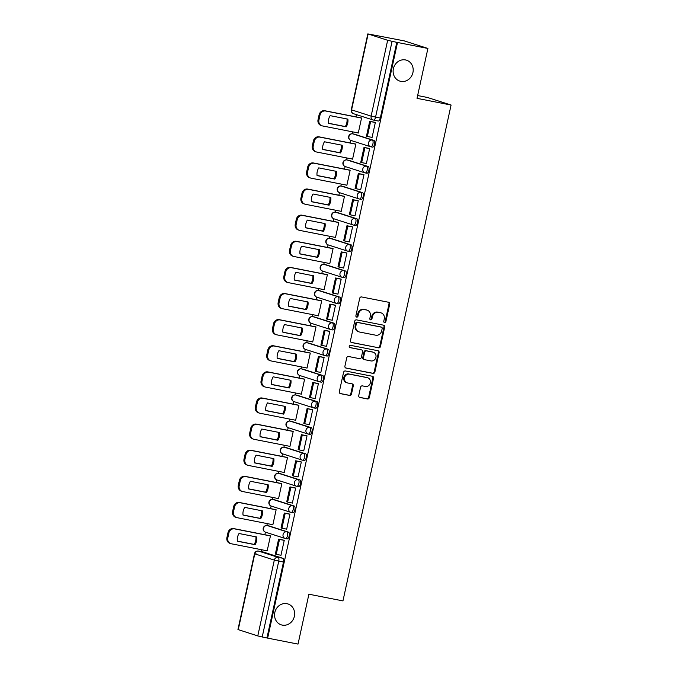 <?xml version="1.0" encoding="UTF-8"?>
<svg xmlns="http://www.w3.org/2000/svg" width="678" height="678" viewBox="0 0 678 678"><rect width="100%" height="100%" fill="white"/><g stroke="black" fill="none" stroke-linecap="round" stroke-linejoin="round"><path stroke-width="1.02" d="M384.579 322.592A1.178 1.068 107.7 0 0 385.875 321.652L389.689 304.193A1.687 1.526 107.7 0 0 388.545 302.252L361.569 296.947A1.687 1.526 107.7 0 0 359.704 298.295L355.899 315.753A1.178 1.068 107.7 0 0 356.704 317.109A1.178 1.068 107.7 0 0 358.001 316.168L358.493 313.906A5.39 4.882 107.7 0 1 364.433 309.592L366.688 310.032A5.39 4.882 107.7 0 1 367.179 310.16A5.39 4.882 107.7 0 1 370.332 316.236L369.841 318.49A1.178 1.068 107.7 0 0 370.637 319.855A1.178 1.068 107.7 0 0 371.942 318.906L372.434 316.651A5.39 4.882 107.7 0 1 378.375 312.329L380.621 312.778A5.39 4.882 107.7 0 1 381.121 312.905A5.39 4.882 107.7 0 1 384.273 318.974L383.782 321.236A1.178 1.068 107.7 0 0 384.579 322.592M384.146 322.389A1.178 1.068 107.7 0 0 385.189 321.431L388.994 303.964A1.687 1.526 107.7 0 0 388.308 302.202M356.272 316.906A1.178 1.068 107.7 0 0 357.306 315.948L357.806 313.685L358.493 313.906M370.205 319.643A1.178 1.068 107.7 0 0 371.247 318.685L371.739 316.423L372.434 316.651M286.938 603.683A10.975 9.95 107.7 0 0 274.963 611.92A10.975 9.95 107.7 0 0 281.26 624.853A10.975 9.95 107.7 0 0 282.268 625.108A10.975 9.95 107.7 0 0 294.235 616.878A10.975 9.95 107.7 0 0 287.947 603.945A10.975 9.95 107.7 0 0 286.938 603.683M405.495 59.935A10.975 9.95 107.7 0 0 393.52 68.164A10.975 9.95 107.7 0 0 399.817 81.097A10.975 9.95 107.7 0 0 400.825 81.36A10.975 9.95 107.7 0 0 412.792 73.122A10.975 9.95 107.7 0 0 406.503 60.189A10.975 9.95 107.7 0 0 405.495 59.935M285.531 538.552L287.074 538.857A3.432 1.441 -78.9 0 0 287.141 538.874A3.432 1.441 -78.9 0 0 289.201 535.866A3.432 1.441 -78.9 0 0 288.531 532.162L268.996 525.908A3.432 1.441 -78.9 0 0 268.929 525.891A3.432 1.441 -78.9 0 0 268.852 525.882M291.226 512.432L292.769 512.738A3.432 1.441 -78.9 0 0 292.837 512.754A3.432 1.441 -78.9 0 0 294.896 509.754A3.432 1.441 -78.9 0 0 294.227 506.042L274.692 499.796A3.432 1.441 -78.9 0 0 274.624 499.779A3.432 1.441 -78.9 0 0 274.548 499.762M296.922 486.321L298.464 486.626A3.432 1.441 -78.9 0 0 298.532 486.643A3.432 1.441 -78.9 0 0 300.591 483.634A3.432 1.441 -78.9 0 0 299.922 479.931L280.378 473.676A3.432 1.441 -78.9 0 0 280.311 473.659A3.432 1.441 -78.9 0 0 280.243 473.651M302.608 460.201L304.151 460.506A3.432 1.441 -78.9 0 0 304.219 460.523A3.432 1.441 -78.9 0 0 306.286 457.523A3.432 1.441 -78.9 0 0 305.617 453.811L286.074 447.556A3.432 1.441 -78.9 0 0 286.006 447.539A3.432 1.441 -78.9 0 0 285.938 447.531M308.304 434.09L309.846 434.395A3.432 1.441 -78.9 0 0 309.914 434.412A3.432 1.441 -78.9 0 0 311.973 431.403A3.432 1.441 -78.9 0 0 311.312 427.691L291.769 421.445A3.432 1.441 -78.9 0 0 291.701 421.428A3.432 1.441 -78.9 0 0 291.633 421.419M313.999 407.97L315.541 408.275A3.432 1.441 -78.9 0 0 315.609 408.292A3.432 1.441 -78.9 0 0 317.668 405.283A3.432 1.441 -78.9 0 0 316.999 401.579L297.464 395.325A3.432 1.441 -78.9 0 0 297.396 395.308A3.432 1.441 -78.9 0 0 297.328 395.299M319.694 381.858L321.236 382.163A3.432 1.441 -78.9 0 0 321.304 382.18A3.432 1.441 -78.9 0 0 323.364 379.171A3.432 1.441 -78.9 0 0 322.694 375.459L303.159 369.213A3.432 1.441 -78.9 0 0 303.091 369.196A3.432 1.441 -78.9 0 0 303.024 369.188M325.389 355.738L326.932 356.043A3.432 1.441 -78.9 0 0 326.999 356.06A3.432 1.441 -78.9 0 0 329.059 353.052A3.432 1.441 -78.9 0 0 328.389 349.348L308.854 343.093A3.432 1.441 -78.9 0 0 308.787 343.076A3.432 1.441 -78.9 0 0 308.719 343.068M331.084 329.627L332.627 329.923A3.432 1.441 -78.9 0 0 332.695 329.94A3.432 1.441 -78.9 0 0 334.754 326.94A3.432 1.441 -78.9 0 0 334.084 323.228L314.55 316.982A3.432 1.441 -78.9 0 0 314.482 316.965A3.432 1.441 -78.9 0 0 314.414 316.957M336.78 303.507L338.322 303.812A3.432 1.441 -78.9 0 0 338.39 303.829A3.432 1.441 -78.9 0 0 340.449 300.82A3.432 1.441 -78.9 0 0 339.78 297.117L320.245 290.862A3.432 1.441 -78.9 0 0 320.177 290.845A3.432 1.441 -78.9 0 0 320.101 290.837M342.475 277.395L344.017 277.692A3.432 1.441 -78.9 0 0 344.085 277.709A3.432 1.441 -78.9 0 0 346.144 274.709A3.432 1.441 -78.9 0 0 345.475 270.997L325.94 264.751A3.432 1.441 -78.9 0 0 325.872 264.734A3.432 1.441 -78.9 0 0 325.796 264.717M348.17 251.275L349.704 251.58A3.432 1.441 -78.9 0 0 349.78 251.597A3.432 1.441 -78.9 0 0 351.84 248.589A3.432 1.441 -78.9 0 0 351.17 244.885L331.627 238.631A3.432 1.441 -78.9 0 0 331.559 238.614A3.432 1.441 -78.9 0 0 331.491 238.605M353.857 225.155L355.399 225.46A3.432 1.441 -78.9 0 0 355.467 225.477A3.432 1.441 -78.9 0 0 357.526 222.477A3.432 1.441 -78.9 0 0 356.865 218.765L337.322 212.519A3.432 1.441 -78.9 0 0 337.254 212.494A3.432 1.441 -78.9 0 0 337.186 212.485M359.552 199.044L361.094 199.349A3.432 1.441 -78.9 0 0 361.162 199.366A3.432 1.441 -78.9 0 0 363.222 196.357A3.432 1.441 -78.9 0 0 362.561 192.654L343.017 186.399A3.432 1.441 -78.9 0 0 342.949 186.382A3.432 1.441 -78.9 0 0 342.882 186.374M365.247 172.924L366.79 173.229A3.432 1.441 -78.9 0 0 366.857 173.246A3.432 1.441 -78.9 0 0 368.917 170.246A3.432 1.441 -78.9 0 0 368.247 166.534L348.712 160.279A3.432 1.441 -78.9 0 0 348.645 160.262A3.432 1.441 -78.9 0 0 348.577 160.254M370.942 146.812L372.485 147.118A3.432 1.441 -78.9 0 0 372.553 147.134A3.432 1.441 -78.9 0 0 374.612 144.126A3.432 1.441 -78.9 0 0 373.942 140.414L354.408 134.168A3.432 1.441 -78.9 0 0 354.34 134.151A3.432 1.441 -78.9 0 0 354.272 134.142M358.747 395.528A1.687 1.526 107.7 0 0 359.891 397.469L367.459 398.961A1.687 1.526 107.7 0 0 369.315 397.605L373.544 378.214A1.687 1.526 107.7 0 0 372.408 376.282L345.424 370.976A1.687 1.526 107.7 0 0 343.568 372.324L339.339 391.714A1.687 1.526 107.7 0 0 340.483 393.647L349.628 395.452A1.687 1.526 107.7 0 0 351.484 394.096L353.289 385.799A1.687 1.526 107.7 0 0 352.153 383.867L347.619 382.968A4.5 4.085 107.7 0 1 344.619 377.561A4.5 4.085 107.7 0 1 349.534 374.18L367.298 377.671A4.5 4.085 107.7 0 1 370.29 383.087A4.5 4.085 107.7 0 1 365.374 386.468L362.416 385.884A1.687 1.526 107.7 0 0 360.56 387.231L358.747 395.528M368.12 34.027L351.585 109.87L371.12 116.116L387.655 40.282L367.823 33.9L404.224 40.875L427.903 48.452L417.029 98.344L451.082 105.039L342.958 600.911L308.905 594.208L298.032 644.1L267.641 638.125L397.511 42.477L392.087 41.324L375.553 117.158A3.432 1.441 101.1 0 1 373.51 120.082A3.432 1.441 101.1 0 1 373.442 120.065A3.432 3.11 107.7 0 1 373.129 119.989A3.432 3.432 0 0 0 373.51 120.082L378.248 121.015A3.432 1.441 101.1 0 1 378.18 120.998L373.586 120.091M427.903 48.452L397.511 42.477M378.604 347.848A1.687 1.526 107.7 0 0 380.46 346.5L384.689 327.11A1.687 1.526 107.7 0 0 383.545 325.177L356.569 319.872A1.687 1.526 107.7 0 0 354.713 321.219L350.484 340.61A1.687 1.526 107.7 0 0 351.619 342.543L377.909 347.628A1.687 1.526 107.7 0 0 379.773 346.28L383.994 326.889A1.687 1.526 107.7 0 0 383.307 325.126M379.112 352.662L374.892 372.053A1.687 1.526 107.7 0 1 373.036 373.4L346.051 368.095A1.687 1.526 107.7 0 1 344.907 366.162L346.721 357.865A1.687 1.526 107.7 0 1 348.577 356.509L359.518 358.662A1.687 1.526 107.7 0 0 361.374 357.314L362.577 351.814A1.687 1.526 107.7 0 0 361.433 349.873L350.043 347.636A1.178 1.068 107.7 0 1 350.543 345.331L377.977 350.729A1.687 1.526 107.7 0 1 379.112 352.662L378.426 352.441L374.197 371.832L374.892 372.053M263.166 551.994A3.432 1.441 101.1 0 1 263.234 552.011A3.432 1.441 101.1 0 1 263.301 552.028L282.836 558.274L278.107 557.341A3.432 1.441 101.1 0 1 278.751 561.138L262.216 636.973L257.784 635.93L237.953 629.548L254.487 553.714L256.454 554.002M356.45 114.65L355.967 116.87M352.696 131.871L352.28 133.769M350.831 140.414L350.272 142.982M347 157.991L346.585 159.881M345.136 166.525L344.577 169.102M341.305 184.102L340.89 186.001M339.441 192.645L338.881 195.213M335.61 210.222L335.195 212.112M333.746 218.757L333.186 221.333M329.915 236.334L329.5 238.232M328.05 244.877L327.491 247.445M324.22 262.454L323.804 264.344M322.364 270.988L321.796 273.565M318.524 288.565L318.118 290.464M316.668 297.108L316.101 299.676M312.829 314.685L312.422 316.575M310.973 323.22L310.414 325.796M307.142 340.805L306.727 342.695M305.278 349.339L304.719 351.916M301.447 366.917L301.032 368.815M299.583 375.459L299.023 378.027M295.752 393.037L295.337 394.927M293.888 401.571L293.328 404.147M290.057 419.148L289.642 421.046M288.192 427.691L287.633 430.259M284.362 445.268L283.946 447.158M282.497 453.802L281.938 456.379M278.666 471.38L278.251 473.278M276.802 479.922L276.243 482.49M272.971 497.499L272.556 499.389M271.115 506.034L270.547 508.61M267.276 523.611L266.869 525.509M265.42 532.154L264.852 534.722M261.581 549.731L261.174 551.604M417.64 95.539L427.403 97.463L451.082 105.039M267.641 638.125L262.216 636.973M387.655 40.282L392.087 41.324M357.416 132.803L358.264 133.074L361.552 118.006L360.493 117.76M371.366 137.261L372.069 137.49L375.358 122.421L374.298 122.193M365.671 163.381L366.374 163.61L369.663 148.541L368.603 148.304M351.721 158.915L352.568 159.186L355.857 144.126L354.806 143.872M359.976 189.493L360.688 189.721L363.967 174.653L362.908 174.424M346.034 185.035L346.873 185.306L350.162 170.237L349.111 169.992M354.28 215.612L354.992 215.841L358.272 200.773L357.221 200.544M340.339 211.155L341.187 211.417L344.466 196.357L343.415 196.103M348.585 241.732L349.297 241.953L352.577 226.884L351.526 226.655M334.644 237.266L335.491 237.537L338.771 222.469L337.72 222.223M342.89 267.844L343.602 268.073L346.89 253.004L345.831 252.775M328.949 263.386L329.796 263.657L333.076 248.589L332.025 248.343M337.195 293.964L337.907 294.184L341.195 279.124L340.136 278.887M323.253 289.498L324.101 289.769L327.381 274.7L326.33 274.454M331.508 320.075L332.212 320.304L335.5 305.236L334.44 305.007M317.558 315.617L318.406 315.889L321.694 300.82L320.635 300.574M325.813 346.195L326.516 346.416L329.805 331.356L328.745 331.118M311.863 341.729L312.711 342L315.999 326.932L314.939 326.686M320.118 372.307L320.821 372.536L324.109 357.467L323.05 357.238M306.168 367.849L307.015 368.12L310.304 353.052L309.244 352.806M314.423 398.427L315.126 398.656L318.414 383.587L317.355 383.35M300.473 393.96L301.32 394.232L304.608 379.163L303.558 378.917M308.727 424.538L309.439 424.767L312.719 409.698L311.66 409.47M294.786 420.08L295.625 420.352L298.913 405.283L297.862 405.037M303.032 450.658L303.744 450.887L307.024 435.818L305.973 435.59M289.091 446.192L289.938 446.463L293.218 431.403L292.167 431.149M297.337 476.77L298.049 476.998L301.329 461.93L300.278 461.701M283.396 472.312L284.243 472.583L287.523 457.514L286.472 457.269M291.642 502.89L292.354 503.118L295.642 488.05L294.583 487.821M277.7 498.432L278.548 498.694L281.828 483.634L280.777 483.38M285.947 529.01L286.658 529.23L289.947 514.161L288.887 513.932M272.005 524.543L272.853 524.814L276.132 509.746L275.082 509.5M280.26 555.121L280.963 555.35L284.251 540.281L283.192 540.052M266.31 550.663L267.157 550.934L270.446 535.866L269.386 535.62M266.954 637.905L283.489 562.062A3.432 1.441 -78.9 0 0 282.836 558.274M396.825 42.256L380.29 118.091A3.432 1.441 101.1 0 1 378.248 121.015M381.121 312.905L380.426 312.685A5.39 4.882 107.7 0 0 379.934 312.558L380.621 312.778M371.739 316.423A5.39 4.882 107.7 0 1 377.688 312.109L379.934 312.558M367.179 310.16L366.484 309.939A5.39 4.882 107.7 0 0 365.993 309.812L366.688 310.032M357.806 313.685A5.39 4.882 107.7 0 1 363.747 309.371L365.993 309.812M351.179 342.373L377.909 347.628M382.197 328.508A1.178 1.068 107.7 0 0 381.4 327.152L357.713 322.491A1.178 1.068 107.7 0 0 356.416 323.44L355.899 325.821A5.39 4.882 107.7 0 0 359.052 331.898A5.39 4.882 107.7 0 0 359.543 332.025L375.731 335.203A5.39 4.882 107.7 0 0 381.672 330.889L382.197 328.508M380.917 326.999A1.178 1.068 107.7 0 0 380.705 326.932L381.4 327.152M359.052 331.898L358.357 331.669A5.39 4.882 107.7 0 1 355.204 325.601L355.721 323.22A1.178 1.068 107.7 0 1 357.026 322.27L380.705 326.932M345.602 367.925L372.341 373.18A1.687 1.526 107.7 0 0 374.197 371.832M361.052 349.746A1.687 1.526 107.7 0 0 360.747 349.653L349.679 347.475M370.874 360.899A4.5 4.085 107.7 0 0 373.205 352.213A4.5 4.085 107.7 0 0 372.79 352.102L366.535 350.873A1.687 1.526 107.7 0 0 364.679 352.221L363.476 357.73A1.687 1.526 107.7 0 0 364.611 359.671L370.874 360.899M373.205 352.213L372.51 351.992A4.5 4.085 107.7 0 0 372.103 351.882L372.79 352.102M363.925 359.45A1.687 1.526 107.7 0 1 362.781 357.509L363.984 352.001A1.687 1.526 107.7 0 1 365.84 350.653L372.103 351.882M378.426 352.441A1.687 1.526 107.7 0 0 377.731 350.679M367.705 377.782L367.018 377.561A4.5 4.085 107.7 0 0 366.603 377.451L367.298 377.671M347.204 382.867L346.509 382.646A4.5 4.085 107.7 0 1 348.839 373.959L366.603 377.451M340.034 393.477L348.933 395.232A1.687 1.526 107.7 0 0 350.789 393.876L352.602 385.579A1.687 1.526 107.7 0 0 351.907 383.816M359.442 397.291L366.773 398.732A1.687 1.526 107.7 0 0 368.629 397.384L372.858 377.993A1.687 1.526 107.7 0 0 372.163 376.231M358.289 132.973L322.414 125.922A5.144 4.661 -72.3 0 1 321.94 125.794L321.041 125.506A5.144 4.661 -72.3 0 1 318.033 119.709L319.092 114.853A5.144 4.661 107.7 0 1 324.762 110.734L361.221 117.904M328.44 123.235L345.297 126.557A10.636 9.636 107.7 0 0 346.983 118.964M375.171 122.362L369.705 121.286L366.459 136.185L367.357 136.473L370.603 121.574L375.341 122.506M367.357 136.473L372.086 137.405M369.705 121.286L370.603 121.574M321.94 125.794A5.144 4.661 -72.3 0 1 318.931 119.998L319.982 115.141A5.144 4.661 107.7 0 1 325.66 111.014L361.535 118.074M328.457 123.354L346.187 126.837A10.636 9.636 107.7 0 0 347.873 119.142L330.135 115.65A10.636 9.636 -72.3 0 0 328.457 123.354M346.187 126.837L345.297 126.557M352.594 159.093L316.719 152.033A5.144 4.661 -72.3 0 1 316.245 151.914L315.346 151.626A5.144 4.661 -72.3 0 1 312.338 145.821L313.397 140.965A5.144 4.661 107.7 0 1 319.067 136.846L355.526 144.016M322.745 149.355L339.602 152.669A10.636 9.636 107.7 0 0 341.297 145.084M369.476 148.482L364.01 147.406L360.764 162.305L361.662 162.593L364.908 147.694L369.646 148.626M361.662 162.593L366.4 163.525M364.01 147.406L364.908 147.694M316.245 151.914A5.144 4.661 -72.3 0 1 313.236 146.109L314.295 141.253A5.144 4.661 107.7 0 1 319.965 137.134L355.84 144.185M322.762 149.465L340.5 152.957A10.636 9.636 107.7 0 0 342.178 145.253L324.44 141.77A10.636 9.636 -72.3 0 0 322.762 149.465M340.5 152.957L339.602 152.669M346.899 185.204L311.024 178.153A5.144 4.661 -72.3 0 1 310.549 178.026L309.651 177.738A5.144 4.661 -72.3 0 1 306.642 171.941L307.702 167.085A5.144 4.661 107.7 0 1 313.372 162.966L349.831 170.136M317.05 175.466L333.907 178.789A10.636 9.636 107.7 0 0 335.602 171.195M363.781 174.593L358.323 173.517L355.069 188.425L355.967 188.704L359.213 173.805L363.95 174.738M355.967 188.704L360.704 189.637M358.323 173.517L359.213 173.805M310.549 178.026A5.144 4.661 -72.3 0 1 307.541 172.229L308.6 167.373A5.144 4.661 107.7 0 1 314.27 163.254L350.145 170.305M317.067 175.585L334.805 179.068A10.636 9.636 107.7 0 0 336.483 171.373L318.745 167.881A10.636 9.636 -72.3 0 0 317.067 175.585M334.805 179.068L333.907 178.789M341.204 211.324L305.329 204.264A5.144 4.661 -72.3 0 1 304.854 204.146L303.956 203.858A5.144 4.661 -72.3 0 1 300.947 198.052L302.007 193.205A5.144 4.661 107.7 0 1 307.685 189.077L344.136 196.247M311.355 201.586L328.211 204.9A10.636 9.636 107.7 0 0 329.906 197.315M358.086 200.713L352.628 199.637L349.373 214.536L350.272 214.824L353.526 199.925L358.255 200.858M350.272 214.824L355.009 215.757M352.628 199.637L353.526 199.925M304.854 204.146A5.144 4.661 -72.3 0 1 301.846 198.34L302.905 193.484A5.144 4.661 107.7 0 1 308.575 189.365L344.449 196.425M311.371 201.697L329.11 205.188A10.636 9.636 107.7 0 0 330.788 197.484L313.05 194.001A10.636 9.636 -72.3 0 0 311.371 201.697M329.11 205.188L328.211 204.9M335.508 237.436L299.634 230.384A5.144 4.661 -72.3 0 1 299.159 230.257L298.269 229.969A5.144 4.661 -72.3 0 1 295.252 224.172L296.311 219.316A5.144 4.661 107.7 0 1 301.99 215.197L338.449 222.367M305.659 227.706L322.516 231.02A10.636 9.636 107.7 0 0 324.211 223.426M352.391 226.825L346.933 225.757L343.687 240.656L344.577 240.944L347.831 226.037L352.56 226.969M344.577 240.944L349.314 241.868M346.933 225.757L347.831 226.037M299.159 230.257A5.144 4.661 -72.3 0 1 296.15 224.46L297.21 219.604A5.144 4.661 107.7 0 1 302.888 215.485L338.763 222.537M305.676 227.816L323.414 231.308A10.636 9.636 107.7 0 0 325.093 223.604L307.354 220.113A10.636 9.636 -72.3 0 0 305.676 227.816M323.414 231.308L322.516 231.02M329.813 263.556L293.938 256.496A5.144 4.661 -72.3 0 1 293.472 256.377L292.574 256.089A5.144 4.661 -72.3 0 1 289.557 250.284L290.616 245.436A5.144 4.661 107.7 0 1 296.294 241.309L332.754 248.479M299.964 253.818L316.821 257.132A10.636 9.636 107.7 0 0 318.516 249.546M346.695 252.945L341.237 251.869L337.991 266.768L338.89 267.056L342.136 252.157L346.865 253.089M338.89 267.056L343.619 267.988M341.237 251.869L342.136 252.157M293.472 256.377A5.144 4.661 -72.3 0 1 290.455 250.572L291.515 245.716A5.144 4.661 107.7 0 1 297.193 241.597L333.067 248.656M299.981 253.936L317.719 257.42A10.636 9.636 107.7 0 0 319.397 249.716L301.659 246.233A10.636 9.636 -72.3 0 0 299.981 253.936M317.719 257.42L316.821 257.132M324.118 289.667L288.252 282.616A5.144 4.661 -72.3 0 1 287.777 282.489L286.879 282.209A5.144 4.661 -72.3 0 1 283.862 276.404L284.921 271.547A5.144 4.661 107.7 0 1 290.599 267.429L327.059 274.598M294.277 279.938L311.126 283.251A10.636 9.636 107.7 0 0 312.821 275.666M341 279.056L335.542 277.988L332.296 292.888L333.195 293.176L336.441 278.277L341.178 279.2M333.195 293.176L337.924 294.099M335.542 277.988L336.441 278.277M287.777 282.489A5.144 4.661 -72.3 0 1 284.76 276.692L285.819 271.836A5.144 4.661 107.7 0 1 291.498 267.717L327.372 274.768M294.286 280.048L312.024 283.54A10.636 9.636 107.7 0 0 313.702 275.836L295.964 272.344A10.636 9.636 -72.3 0 0 294.286 280.048M312.024 283.54L311.126 283.251M318.431 315.787L282.556 308.727A5.144 4.661 -72.3 0 1 282.082 308.609L281.184 308.321A5.144 4.661 -72.3 0 1 278.166 302.524L279.226 297.667A5.144 4.661 107.7 0 1 284.904 293.54L321.364 300.71M288.582 306.049L305.431 309.363A10.636 9.636 107.7 0 0 307.126 301.778M335.305 305.176L329.847 304.1L326.601 318.999L327.499 319.287L330.745 304.388L335.483 305.32M327.499 319.287L332.228 320.219M329.847 304.1L330.745 304.388M282.082 308.609A5.144 4.661 -72.3 0 1 279.065 302.803L280.124 297.956A5.144 4.661 107.7 0 1 285.802 293.828L321.677 300.888M288.591 306.168L306.329 309.651A10.636 9.636 107.7 0 0 308.007 301.956L290.277 298.464A10.636 9.636 -72.3 0 0 288.591 306.168M306.329 309.651L305.431 309.363M312.736 341.898L276.861 334.847A5.144 4.661 -72.3 0 1 276.387 334.729L275.488 334.44A5.144 4.661 -72.3 0 1 272.48 328.635L273.531 323.779A5.144 4.661 107.7 0 1 279.209 319.66L315.668 326.83M282.887 332.169L299.744 335.483A10.636 9.636 107.7 0 0 301.43 327.898M329.618 331.288L324.152 330.22L320.906 345.119L321.804 345.407L325.05 330.508L329.788 331.432M321.804 345.407L326.533 346.339M324.152 330.22L325.05 330.508M276.387 334.729A5.144 4.661 -72.3 0 1 273.37 328.923L274.429 324.067A5.144 4.661 107.7 0 1 280.107 319.948L315.982 326.999M282.904 332.279L300.634 335.771A10.636 9.636 107.7 0 0 302.32 328.067L284.582 324.584A10.636 9.636 -72.3 0 0 282.904 332.279M300.634 335.771L299.744 335.483M307.041 368.018L271.166 360.959A5.144 4.661 -72.3 0 1 270.691 360.84L269.793 360.552A5.144 4.661 -72.3 0 1 266.785 354.755L267.844 349.899A5.144 4.661 107.7 0 1 273.514 345.78L309.973 352.95M277.192 358.281L294.049 361.594A10.636 9.636 107.7 0 0 295.744 354.009M323.923 357.408L318.457 356.331L315.211 371.23L316.109 371.519L319.355 356.62L324.092 357.552M316.109 371.519L320.847 372.451M318.457 356.331L319.355 356.62M270.691 360.84A5.144 4.661 -72.3 0 1 267.683 355.043L268.734 350.187A5.144 4.661 107.7 0 1 274.412 346.06L310.287 353.119M277.209 358.399L294.947 361.882A10.636 9.636 107.7 0 0 296.625 354.187L278.887 350.696A10.636 9.636 -72.3 0 0 277.209 358.399M294.947 361.882L294.049 361.594M301.346 394.13L265.471 387.079A5.144 4.661 -72.3 0 1 264.996 386.96L264.098 386.672A5.144 4.661 -72.3 0 1 261.089 380.866L262.149 376.01A5.144 4.661 107.7 0 1 267.818 371.891L304.278 379.061M271.497 384.401L288.353 387.714A10.636 9.636 107.7 0 0 290.048 380.129M318.228 383.528L312.77 382.451L309.515 397.35L310.414 397.639L313.66 382.739L318.397 383.672M310.414 397.639L315.151 398.571M312.77 382.451L313.66 382.739M264.996 386.96A5.144 4.661 -72.3 0 1 261.988 381.155L263.047 376.298A5.144 4.661 107.7 0 1 268.717 372.18L304.591 379.231M271.514 384.511L289.252 388.002A10.636 9.636 107.7 0 0 290.93 380.299L273.192 376.815A10.636 9.636 -72.3 0 0 271.514 384.511M289.252 388.002L288.353 387.714M295.65 420.25L259.776 413.199A5.144 4.661 -72.3 0 1 259.301 413.072L258.403 412.783A5.144 4.661 -72.3 0 1 255.394 406.986L256.454 402.13A5.144 4.661 107.7 0 1 262.132 398.011L298.583 405.181M265.801 410.512L282.658 413.834A10.636 9.636 107.7 0 0 284.353 406.241M312.533 409.639L307.075 408.563L303.82 423.462L304.719 423.75L307.973 408.851L312.702 409.783M304.719 423.75L309.456 424.682M307.075 408.563L307.973 408.851M259.301 413.072A5.144 4.661 -72.3 0 1 256.292 407.275L257.352 402.418A5.144 4.661 107.7 0 1 263.022 398.291L298.896 405.351M265.818 410.631L283.557 414.114A10.636 9.636 107.7 0 0 285.235 406.419L267.496 402.927A10.636 9.636 -72.3 0 0 265.818 410.631M283.557 414.114L282.658 413.834M289.955 446.37L254.081 439.31A5.144 4.661 -72.3 0 1 253.606 439.191L252.716 438.903A5.144 4.661 -72.3 0 1 249.699 433.098L250.758 428.242A5.144 4.661 107.7 0 1 256.437 424.123L292.896 431.293M260.106 436.632L276.963 439.946A10.636 9.636 107.7 0 0 278.658 432.361M306.837 435.759L301.379 434.683L298.125 449.582L299.023 449.87L302.278 434.971L307.007 435.903M299.023 449.87L303.761 450.802M301.379 434.683L302.278 434.971M253.606 439.191A5.144 4.661 -72.3 0 1 250.597 433.386L251.657 428.53A5.144 4.661 107.7 0 1 257.335 424.411L293.201 431.471M260.123 436.742L277.861 440.234A10.636 9.636 107.7 0 0 279.539 432.53L261.801 429.047A10.636 9.636 -72.3 0 0 260.123 436.742M277.861 440.234L276.963 439.946M284.26 472.481L248.385 465.43A5.144 4.661 -72.3 0 1 247.919 465.303L247.021 465.015A5.144 4.661 -72.3 0 1 244.004 459.218L245.063 454.362A5.144 4.661 107.7 0 1 250.741 450.243L287.201 457.413M254.411 462.752L271.268 466.066A10.636 9.636 107.7 0 0 272.963 458.472M301.142 461.871L295.684 460.803L292.438 475.702L293.328 475.981L296.583 461.082L301.312 462.015M293.328 475.981L298.066 476.914M295.684 460.803L296.583 461.082M247.919 465.303A5.144 4.661 -72.3 0 1 244.902 459.506L245.961 454.65A5.144 4.661 107.7 0 1 251.64 450.531L287.514 457.582M254.428 462.862L272.166 466.354A10.636 9.636 107.7 0 0 273.844 458.65L256.106 455.158A10.636 9.636 -72.3 0 0 254.428 462.862M272.166 466.354L271.268 466.066M278.565 498.601L242.69 491.542A5.144 4.661 -72.3 0 1 242.224 491.423L241.326 491.135A5.144 4.661 -72.3 0 1 238.309 485.329L239.368 480.482A5.144 4.661 107.7 0 1 245.046 476.354L281.506 483.524M248.724 488.863L265.573 492.177A10.636 9.636 107.7 0 0 267.268 484.592M295.447 487.99L289.989 486.914L286.743 501.813L287.642 502.101L290.887 487.202L295.616 488.135M287.642 502.101L292.371 503.034M289.989 486.914L290.887 487.202M242.224 491.423A5.144 4.661 -72.3 0 1 239.207 485.618L240.266 480.761A5.144 4.661 107.7 0 1 245.945 476.642L281.819 483.702M248.733 488.974L266.471 492.465A10.636 9.636 107.7 0 0 268.149 484.762L250.411 481.278A10.636 9.636 -72.3 0 0 248.733 488.974M266.471 492.465L265.573 492.177M272.87 524.713L237.003 517.661A5.144 4.661 -72.3 0 1 236.529 517.534L235.63 517.255A5.144 4.661 -72.3 0 1 232.613 511.449L233.673 506.593A5.144 4.661 107.7 0 1 239.351 502.474L275.81 509.644M243.029 514.983L259.877 518.297A10.636 9.636 107.7 0 0 261.572 510.704M289.752 514.102L284.294 513.034L281.048 527.933L281.946 528.221L285.192 513.314L289.93 514.246M281.946 528.221L286.675 529.145M284.294 513.034L285.192 513.314M236.529 517.534A5.144 4.661 -72.3 0 1 233.512 511.737L234.571 506.881A5.144 4.661 107.7 0 1 240.249 502.762L276.124 509.814M243.038 515.094L260.776 518.585A10.636 9.636 107.7 0 0 262.454 510.881L244.724 507.39A10.636 9.636 -72.3 0 0 243.038 515.094M260.776 518.585L259.877 518.297M267.183 550.833L231.308 543.773A5.144 4.661 -72.3 0 1 230.834 543.654L229.935 543.366A5.144 4.661 -72.3 0 1 226.918 537.569L227.978 532.713A5.144 4.661 107.7 0 1 233.656 528.586L270.115 535.756M237.334 541.095L254.182 544.409A10.636 9.636 107.7 0 0 255.877 536.823M284.057 540.222L278.599 539.146L275.353 554.045L276.251 554.333L279.497 539.434L284.235 540.366M276.251 554.333L280.98 555.265M278.599 539.146L279.497 539.434M230.834 543.654A5.144 4.661 -72.3 0 1 227.816 537.849L228.876 533.001A5.144 4.661 107.7 0 1 234.554 528.874L270.429 535.934M237.342 541.214L255.081 544.697A10.636 9.636 107.7 0 0 256.759 537.001L239.029 533.51A10.636 9.636 -72.3 0 0 237.342 541.214M255.081 544.697L254.182 544.409M385.189 321.431L385.875 321.652M357.306 315.948L358.001 316.168M371.247 318.685L371.942 318.906M267.14 525.552A3.432 1.441 101.1 0 1 267.242 525.56A3.432 1.441 101.1 0 1 267.318 525.577L286.853 531.832A3.432 1.441 101.1 0 1 287.523 535.535A3.432 1.441 101.1 0 1 285.463 538.544A3.432 1.441 101.1 0 1 285.396 538.527A3.432 3.11 -72.3 0 1 283.065 534.578A3.432 3.11 -72.3 0 1 286.853 531.832L288.531 532.162M268.996 525.908L267.318 525.577A3.432 3.11 107.7 0 0 263.53 528.323A3.432 3.11 -72.3 0 0 265.539 532.196L285.074 538.442A3.432 3.432 0 0 0 285.463 538.544L287.141 538.874M272.836 499.432A3.432 1.441 101.1 0 1 272.937 499.449A3.432 1.441 101.1 0 1 273.005 499.466L292.549 505.712A3.432 1.441 101.1 0 1 293.218 509.424A3.432 1.441 101.1 0 1 291.15 512.424A3.432 1.441 101.1 0 1 291.082 512.407A3.432 3.11 -72.3 0 1 288.76 508.458A3.432 3.11 -72.3 0 1 292.549 505.712L294.227 506.042M274.692 499.796L273.005 499.466A3.432 3.11 107.7 0 0 269.225 502.212A3.432 3.11 -72.3 0 0 271.234 506.076L290.769 512.331A3.432 3.432 0 0 0 291.15 512.424L292.837 512.754M278.522 473.32A3.432 1.441 101.1 0 1 278.633 473.329A3.432 1.441 101.1 0 1 278.7 473.346L298.244 479.6A3.432 1.441 101.1 0 1 298.905 483.304A3.432 1.441 101.1 0 1 296.845 486.312A3.432 1.441 101.1 0 1 296.778 486.296A3.432 3.11 -72.3 0 1 294.455 482.346A3.432 3.11 -72.3 0 1 298.244 479.6L299.922 479.931M280.378 473.676L278.7 473.346A3.432 3.11 107.7 0 0 274.921 476.092A3.432 3.11 -72.3 0 0 276.929 479.965L296.464 486.211A3.432 3.432 0 0 0 296.845 486.312L298.532 486.643M284.218 447.2A3.432 1.441 101.1 0 1 284.328 447.209A3.432 1.441 101.1 0 1 284.396 447.234L303.93 453.48A3.432 1.441 101.1 0 1 304.6 457.192A3.432 1.441 101.1 0 1 302.541 460.192A3.432 1.441 101.1 0 1 302.473 460.176A3.432 3.11 -72.3 0 1 300.151 456.226A3.432 3.11 -72.3 0 1 303.93 453.48L305.617 453.811M286.074 447.556L284.396 447.234A3.432 3.11 107.7 0 0 280.616 449.98A3.432 3.11 -72.3 0 0 282.624 453.845L302.159 460.099A3.432 3.432 0 0 0 302.541 460.192L304.219 460.523M289.913 421.089A3.432 1.441 101.1 0 1 290.023 421.097A3.432 1.441 101.1 0 1 290.091 421.114L309.626 427.369A3.432 1.441 101.1 0 1 310.295 431.072A3.432 1.441 101.1 0 1 308.236 434.081A3.432 1.441 101.1 0 1 308.168 434.064A3.432 3.11 -72.3 0 1 309.626 427.369L311.312 427.691M291.769 421.445L290.091 421.114A3.432 3.11 107.7 0 0 286.311 423.86A3.432 3.11 -72.3 0 0 288.32 427.733L307.854 433.979A3.432 3.432 0 0 0 308.236 434.081L309.914 434.412M295.608 394.969A3.432 1.441 101.1 0 1 295.718 394.977A3.432 1.441 101.1 0 1 295.786 394.994L315.321 401.249A3.432 1.441 101.1 0 1 315.99 404.961A3.432 1.441 101.1 0 1 313.931 407.961A3.432 1.441 101.1 0 1 313.863 407.944A3.432 3.11 -72.3 0 1 311.541 403.995A3.432 3.11 -72.3 0 1 315.321 401.249L316.999 401.579M297.464 395.325L295.786 394.994A3.432 3.11 107.7 0 0 291.998 397.749A3.432 3.11 -72.3 0 0 294.006 401.613L313.55 407.868A3.432 3.432 0 0 0 313.931 407.961L315.609 408.292M301.303 368.849A3.432 1.441 101.1 0 1 301.413 368.866A3.432 1.441 101.1 0 1 301.481 368.883L321.016 375.129A3.432 1.441 101.1 0 1 321.686 378.841A3.432 1.441 101.1 0 1 319.626 381.85A3.432 1.441 101.1 0 1 319.558 381.833A3.432 3.11 -72.3 0 1 317.236 377.883A3.432 3.11 -72.3 0 1 321.016 375.129L322.694 375.459M303.159 369.213L301.481 368.883A3.432 3.11 107.7 0 0 297.693 371.629A3.432 3.11 -72.3 0 0 299.701 375.493L319.245 381.748A3.432 3.432 0 0 0 319.626 381.85L321.304 382.18M306.998 342.737A3.432 1.441 101.1 0 1 307.109 342.746A3.432 1.441 101.1 0 1 307.176 342.763L326.711 349.017A3.432 1.441 101.1 0 1 327.381 352.721A3.432 1.441 101.1 0 1 325.321 355.73A3.432 1.441 101.1 0 1 325.254 355.713A3.432 3.11 -72.3 0 1 326.711 349.017L328.389 349.348M308.854 343.093L307.176 342.763A3.432 3.11 107.7 0 0 303.388 345.517A3.432 3.11 -72.3 0 0 305.397 349.382L324.94 355.628A3.432 3.432 0 0 0 325.321 355.73L326.999 356.06M312.694 316.618A3.432 1.441 101.1 0 1 312.804 316.634A3.432 1.441 101.1 0 1 312.872 316.651L332.406 322.898A3.432 1.441 101.1 0 1 333.076 326.61A3.432 1.441 101.1 0 1 331.017 329.618A3.432 1.441 101.1 0 1 330.949 329.593A3.432 3.11 -72.3 0 1 328.618 325.652A3.432 3.11 -72.3 0 1 332.406 322.898L334.084 323.228M314.55 316.982L312.872 316.651A3.432 3.11 107.7 0 0 309.083 319.397A3.432 3.11 -72.3 0 0 311.092 323.262L330.627 329.516A3.432 3.432 0 0 0 331.017 329.618L332.695 329.94M318.389 290.506A3.432 1.441 101.1 0 1 318.49 290.515A3.432 1.441 101.1 0 1 318.567 290.531L338.102 296.786A3.432 1.441 101.1 0 1 338.771 300.49A3.432 1.441 101.1 0 1 336.712 303.498A3.432 1.441 101.1 0 1 336.644 303.481A3.432 3.11 -72.3 0 1 334.313 299.532A3.432 3.11 -72.3 0 1 338.102 296.786L339.78 297.117M320.245 290.862L318.567 290.531A3.432 3.11 107.7 0 0 314.778 293.277A3.432 3.11 -72.3 0 0 316.787 297.15L336.322 303.397A3.432 3.432 0 0 0 336.712 303.498L338.39 303.829M324.084 264.386A3.432 1.441 101.1 0 1 324.186 264.403A3.432 1.441 101.1 0 1 324.254 264.42L343.797 270.666A3.432 1.441 101.1 0 1 344.466 274.378A3.432 1.441 101.1 0 1 342.398 277.378A3.432 1.441 101.1 0 1 342.331 277.361A3.432 3.11 -72.3 0 1 340.009 273.412A3.432 3.11 -72.3 0 1 343.797 270.666L345.475 270.997M325.94 264.751L324.254 264.42A3.432 3.11 107.7 0 0 320.474 267.166A3.432 3.11 -72.3 0 0 322.482 271.031L342.017 277.285A3.432 3.432 0 0 0 342.398 277.378L344.085 277.709M329.771 238.275A3.432 1.441 101.1 0 1 329.881 238.283A3.432 1.441 101.1 0 1 329.949 238.3L349.492 244.555A3.432 1.441 101.1 0 1 350.153 248.258A3.432 1.441 101.1 0 1 348.094 251.267A3.432 1.441 101.1 0 1 348.026 251.25A3.432 3.11 -72.3 0 1 345.704 247.301A3.432 3.11 -72.3 0 1 349.492 244.555L351.17 244.885M331.627 238.631L329.949 238.3A3.432 3.11 107.7 0 0 326.169 241.046A3.432 3.11 -72.3 0 0 328.177 244.919L347.712 251.165A3.432 3.432 0 0 0 348.094 251.267L349.78 251.597M335.466 212.155A3.432 1.441 101.1 0 1 335.576 212.163A3.432 1.441 101.1 0 1 335.644 212.189L355.179 218.435A3.432 1.441 101.1 0 1 355.848 222.147A3.432 1.441 101.1 0 1 353.789 225.147A3.432 1.441 101.1 0 1 353.721 225.13A3.432 3.11 -72.3 0 1 351.399 221.181A3.432 3.11 -72.3 0 1 355.179 218.435L356.865 218.765M337.322 212.519L335.644 212.189A3.432 3.11 107.7 0 0 331.864 214.934A3.432 3.11 -72.3 0 0 333.873 218.799L353.408 225.054A3.432 3.432 0 0 0 353.789 225.147L355.467 225.477M341.161 186.043A3.432 1.441 101.1 0 1 341.271 186.052A3.432 1.441 101.1 0 1 341.339 186.069L360.874 192.323A3.432 1.441 101.1 0 1 361.544 196.027A3.432 1.441 101.1 0 1 359.484 199.035A3.432 1.441 101.1 0 1 359.416 199.018A3.432 3.11 -72.3 0 1 360.874 192.323L362.561 192.654M343.017 186.399L341.339 186.069A3.432 3.11 107.7 0 0 337.559 188.815A3.432 3.11 -72.3 0 0 339.568 192.688L359.103 198.934A3.432 3.432 0 0 0 359.484 199.035L361.162 199.366M346.856 159.923A3.432 1.441 101.1 0 1 346.966 159.932A3.432 1.441 101.1 0 1 347.034 159.949L366.569 166.203A3.432 1.441 101.1 0 1 367.239 169.915A3.432 1.441 101.1 0 1 365.179 172.915A3.432 1.441 101.1 0 1 365.111 172.898A3.432 3.11 -72.3 0 1 362.789 168.949A3.432 3.11 -72.3 0 1 366.569 166.203L368.247 166.534M348.712 160.279L347.034 159.949A3.432 3.11 107.7 0 0 343.246 162.703A3.432 3.11 -72.3 0 0 345.255 166.568L364.798 172.822A3.432 3.432 0 0 0 365.179 172.915L366.857 173.246M352.552 133.812A3.432 1.441 101.1 0 1 352.662 133.82A3.432 1.441 101.1 0 1 352.73 133.837L372.264 140.083A3.432 1.441 101.1 0 1 372.934 143.795A3.432 1.441 101.1 0 1 370.874 146.804A3.432 1.441 101.1 0 1 370.807 146.787A3.432 3.11 -72.3 0 1 368.485 142.838A3.432 3.11 -72.3 0 1 372.264 140.083L373.942 140.414M354.408 134.168L352.73 133.837A3.432 3.11 107.7 0 0 348.941 136.583A3.432 3.11 -72.3 0 0 350.95 140.448L370.493 146.702A3.432 3.432 0 0 0 370.874 146.804L372.553 147.134M263.301 552.028L258.564 551.095L278.107 557.341A3.432 3.11 -72.3 0 0 274.319 560.096L254.784 553.841L238.249 629.676M257.784 635.93L274.319 560.096L283.489 562.062M380.29 118.091L371.12 116.116A3.432 3.11 107.7 0 0 373.129 119.989L353.594 113.734A3.432 3.11 107.7 0 1 351.585 109.87L351.289 109.734A3.432 3.432 0 0 0 353.594 113.734M258.386 551.061A3.432 1.441 101.1 0 1 258.496 551.078A3.432 1.441 101.1 0 1 258.564 551.095A3.432 3.11 -72.3 0 0 254.784 553.841L254.487 553.714A3.432 3.432 0 0 1 258.496 551.078L263.234 552.011M377.688 312.109L378.375 312.329M363.747 309.371L364.433 309.592M388.994 303.964L389.689 304.193M383.994 326.889L384.689 327.11M379.773 346.28L380.46 346.5M357.026 322.27L357.713 322.491M355.721 323.22L356.416 323.44M355.204 325.601L355.899 325.821M372.341 373.18L373.036 373.4M360.747 349.653L361.433 349.873M365.84 350.653L366.535 350.873M363.984 352.001L364.679 352.221M362.781 357.509L363.476 357.73M348.839 373.959L349.534 374.18M352.602 385.579L353.289 385.799M350.789 393.876L351.484 394.096M348.933 395.232L349.628 395.452M372.858 377.993L373.544 378.214M368.629 397.384L369.315 397.605M366.773 398.732L367.459 398.961M325.66 111.014L324.762 110.734M318.931 119.998L318.033 119.709M319.982 115.141L319.092 114.853M319.965 137.134L319.067 136.846M313.236 146.109L312.338 145.821M314.295 141.253L313.397 140.965M314.27 163.254L313.372 162.966M307.541 172.229L306.642 171.941M308.6 167.373L307.702 167.085M308.575 189.365L307.685 189.077M301.846 198.34L300.947 198.052M302.905 193.484L302.007 193.205M302.888 215.485L301.99 215.197M296.15 224.46L295.252 224.172M297.21 219.604L296.311 219.316M297.193 241.597L296.294 241.309M290.455 250.572L289.557 250.284M291.515 245.716L290.616 245.436M291.498 267.717L290.599 267.429M284.76 276.692L283.862 276.404M285.819 271.836L284.921 271.547M285.802 293.828L284.904 293.54M279.065 302.803L278.166 302.524M280.124 297.956L279.226 297.667M280.107 319.948L279.209 319.66M273.37 328.923L272.48 328.635M274.429 324.067L273.531 323.779M274.412 346.06L273.514 345.78M267.683 355.043L266.785 354.755M268.734 350.187L267.844 349.899M268.717 372.18L267.818 371.891M261.988 381.155L261.089 380.866M263.047 376.298L262.149 376.01M263.022 398.291L262.132 398.011M256.292 407.275L255.394 406.986M257.352 402.418L256.454 402.13M257.335 424.411L256.437 424.123M250.597 433.386L249.699 433.098M251.657 428.53L250.758 428.242M251.64 450.531L250.741 450.243M244.902 459.506L244.004 459.218M245.961 454.65L245.063 454.362M245.945 476.642L245.046 476.354M239.207 485.618L238.309 485.329M240.266 480.761L239.368 480.482M240.249 502.762L239.351 502.474M233.512 511.737L232.613 511.449M234.571 506.881L233.673 506.593M234.554 528.874L233.656 528.586M227.816 537.849L226.918 537.569M228.876 533.001L227.978 532.713M268.929 525.891L267.242 525.56A3.432 3.432 0 0 0 263.259 528.069A3.432 3.432 0 0 0 265.539 532.196M274.624 499.779L272.937 499.449A3.432 3.432 0 0 0 268.954 501.957A3.432 3.432 0 0 0 271.234 506.076M280.311 473.659L278.633 473.329A3.432 3.432 0 0 0 274.649 475.837A3.432 3.432 0 0 0 276.929 479.965M286.006 447.539L284.328 447.209A3.432 3.432 0 0 0 280.345 449.726A3.432 3.432 0 0 0 282.624 453.845M291.701 421.428L290.023 421.097A3.432 3.432 0 0 0 286.04 423.606A3.432 3.432 0 0 0 288.32 427.733M297.396 395.308L295.718 394.977A3.432 3.432 0 0 0 291.735 397.494A3.432 3.432 0 0 0 294.006 401.613M303.091 369.196L301.413 368.866A3.432 3.432 0 0 0 297.43 371.375A3.432 3.432 0 0 0 299.701 375.493M308.787 343.076L307.109 342.746A3.432 3.432 0 0 0 303.125 345.255A3.432 3.432 0 0 0 305.397 349.382M314.482 316.965L312.804 316.634A3.432 3.432 0 0 0 308.821 319.143A3.432 3.432 0 0 0 311.092 323.262M320.177 290.845L318.49 290.515A3.432 3.432 0 0 0 314.507 293.023A3.432 3.432 0 0 0 316.787 297.15M325.872 264.734L324.186 264.403A3.432 3.432 0 0 0 320.202 266.912A3.432 3.432 0 0 0 322.482 271.031M331.559 238.614L329.881 238.283A3.432 3.432 0 0 0 325.898 240.792A3.432 3.432 0 0 0 328.177 244.919M337.254 212.494L335.576 212.163A3.432 3.432 0 0 0 331.593 214.68A3.432 3.432 0 0 0 333.873 218.799M342.949 186.382L341.271 186.052A3.432 3.432 0 0 0 337.288 188.56A3.432 3.432 0 0 0 339.568 192.688M348.645 160.262L346.966 159.932A3.432 3.432 0 0 0 342.983 162.449A3.432 3.432 0 0 0 345.255 166.568M354.34 134.151L352.662 133.82A3.432 3.432 0 0 0 348.678 136.329A3.432 3.432 0 0 0 350.95 140.448M367.823 33.9L351.289 109.734M380.816 326.957L381.502 327.177M360.899 349.695L361.594 349.916M363.772 359.408L364.459 359.628"/></g></svg>
